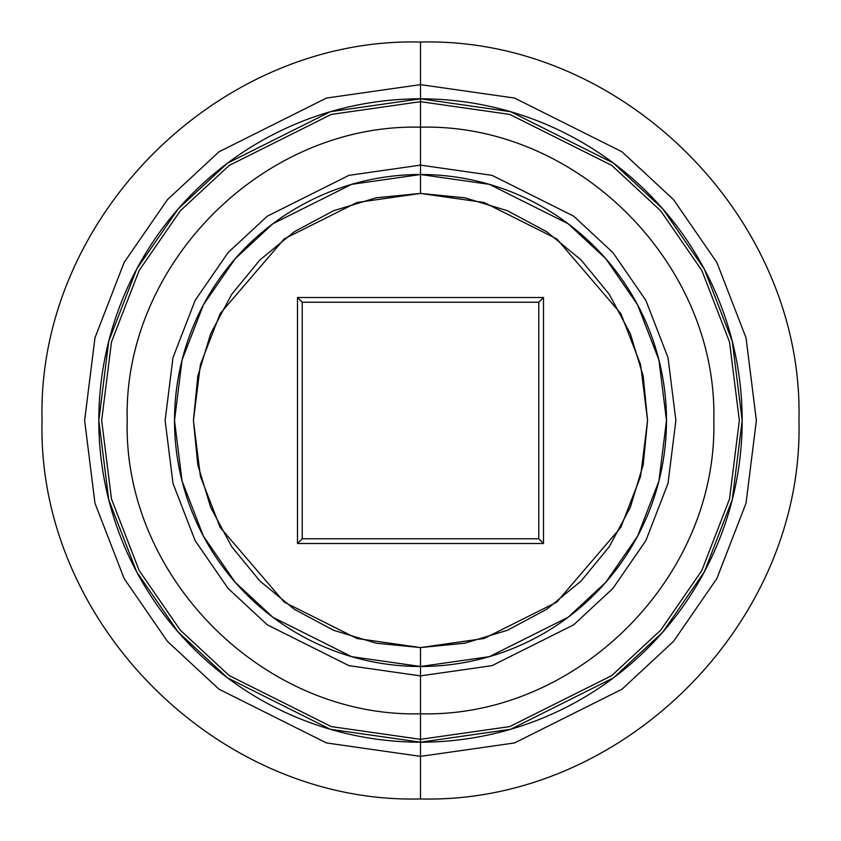 <?xml version="1.0" encoding="UTF-8"?>
<svg xmlns="http://www.w3.org/2000/svg" width="841" height="841" viewBox="0 0 841 841"><rect width="100%" height="100%" fill="white"/><g stroke="black" fill="none" stroke-linecap="round" stroke-linejoin="round"><path stroke-width="1.26" d="M420.5 742.183L510.571 729.315L613.51 677.846L662.866 632.022L704.337 571.88L732.28 499.68L742.183 420.5L732.28 341.32L704.337 269.12L662.866 208.978L613.51 163.154L510.571 111.685L420.5 98.817L420.5 101.666L509.772 114.418L611.806 165.425L660.721 210.849L701.825 270.455L729.525 342.014L739.334 420.5L729.525 498.986L701.825 570.545L660.721 630.151L611.806 675.575L509.772 726.582L420.5 739.334L420.5 756.374L326.455 742.939L218.975 689.2L167.443 641.347L124.142 578.555L94.959 503.181L84.626 420.5L94.959 337.819L124.142 262.445L167.443 199.653L218.975 151.8L326.455 98.061L420.5 84.626L420.5 98.817A321.683 321.683 0 0 1 742.183 420.5A321.683 321.683 0 0 1 420.5 742.183A321.683 321.683 0 0 1 98.817 420.5A321.683 321.683 0 0 1 420.5 98.817L420.5 84.626L514.545 98.061L622.025 151.8L673.557 199.653L716.858 262.445L746.041 337.819L756.374 420.5L746.041 503.181L716.858 578.555L673.557 641.347L622.025 689.2L514.545 742.939L420.5 756.374L420.5 798.95L420.5 756.374L326.455 742.939L218.975 689.2L167.443 641.347L124.142 578.555L94.959 503.181L84.626 420.5L94.959 337.819L124.142 262.445L167.443 199.653L218.975 151.8L326.455 98.061L420.5 84.626L420.5 42.05L420.5 84.626L514.545 98.061L622.025 151.8L673.557 199.653L716.858 262.445L746.041 337.819L756.374 420.5L746.041 503.181L716.858 578.555L673.557 641.347L622.025 689.2L514.545 742.939L420.5 756.374L420.5 739.334L331.228 726.582L229.194 675.575L180.279 630.151L139.175 570.545L111.475 498.986L101.666 420.5L111.475 342.014L139.175 270.455L180.279 210.849L229.194 165.425L331.228 114.418L420.5 101.666L420.5 193.43L484.08 202.513L556.742 238.844L620.858 313.64L640.579 364.605L647.57 420.5L640.579 476.395L620.858 527.36L556.742 602.156L484.08 638.487L420.5 647.57L420.5 675.88L348.994 665.662L267.27 624.8L228.09 588.416L195.165 540.679L172.983 483.365L165.12 420.5L172.983 357.635L195.165 300.321L228.09 252.584L267.27 216.2L348.994 175.338L420.5 165.12L492.006 175.338L573.73 216.2L612.91 252.584L645.835 300.321L668.017 357.635L675.88 420.5L668.017 483.365L645.835 540.679L612.91 588.416L573.73 624.8L492.006 665.662L420.5 675.88L420.5 739.334L420.5 675.88L348.994 665.662L267.27 624.8L228.09 588.416L195.165 540.679L172.983 483.365L165.12 420.5L172.983 357.635L195.165 300.321L228.09 252.584L267.27 216.2L348.994 175.338L420.5 165.12L420.5 101.666L509.772 114.418L611.806 165.425L660.721 210.849L701.825 270.455L729.525 342.014L739.334 420.5L729.525 498.986L701.825 570.545L660.721 630.151L611.806 675.575L509.772 726.582L420.5 739.334L331.228 726.582L229.194 675.575L180.279 630.151L139.175 570.545L111.475 498.986L101.666 420.5L111.475 342.014L139.175 270.455L180.279 210.849L229.194 165.425L331.228 114.418L420.5 101.666L420.5 98.817L330.429 111.685L227.49 163.154L178.134 208.978L136.662 269.12L108.72 341.32L98.817 420.5L108.72 499.68L136.662 571.88L178.134 632.022L227.49 677.846L330.429 729.315L420.5 742.183M420.5 666.493L489.378 656.653L568.096 617.294L605.835 582.245L637.552 536.264L658.923 481.052L666.493 420.5L658.923 359.948L637.552 304.736L605.835 258.755L568.096 223.706L489.378 184.347L420.5 174.507A245.993 245.993 0 0 1 666.493 420.5A245.993 245.993 0 0 1 420.5 666.493A245.993 245.993 0 0 1 174.507 420.5A245.993 245.993 0 0 1 420.5 174.507L351.622 184.347L272.905 223.706L235.165 258.755L203.448 304.736L182.076 359.948L174.507 420.5L182.076 481.052L203.448 536.264L235.165 582.245L272.905 617.294L351.622 656.653L420.5 666.493L420.5 647.57L464.8 643.207L507.396 630.287L546.65 609.305L581.068 581.068L609.305 546.65L630.287 507.396L643.207 464.8L647.57 420.5L643.207 376.2L630.287 333.604L609.305 294.35L581.068 259.932L546.65 231.696L507.396 210.713L464.8 197.793L420.5 193.43L376.2 197.793L333.604 210.713L294.35 231.696L259.932 259.932L231.696 294.35L210.713 333.604L197.793 376.2L193.43 420.5L197.793 464.8L210.713 507.396L231.696 546.65L259.932 581.068L294.35 609.305L333.604 630.287L376.2 643.207L420.5 647.57L356.92 638.487L284.258 602.156L220.142 527.36L200.421 476.395L193.43 420.5L200.421 364.605L220.142 313.64L284.258 238.844L356.92 202.513L420.5 193.43L420.5 165.12L492.006 175.338L573.73 216.2L612.91 252.584L645.835 300.321L668.017 357.635L675.88 420.5L668.017 483.365L645.835 540.679L612.91 588.416L573.73 624.8L492.006 665.662L420.5 675.88L420.5 666.493M543.496 297.504L543.496 543.496L297.504 543.496L297.504 297.504L543.496 297.504L297.504 297.504L302.234 302.234L538.766 302.234L538.766 538.766L302.234 538.766L302.234 302.234L538.766 302.234L543.496 297.504L538.766 302.234L538.766 538.766L543.496 543.496L543.496 297.504M302.234 302.234L297.504 297.504L297.504 543.496L302.234 538.766L302.234 302.234M302.234 538.766L297.504 543.496L543.496 543.496L538.766 538.766L302.234 538.766M420.5 798.95C622.687 804.175 804.164 622.75 798.95 420.5C804.164 218.25 622.687 36.825 420.5 42.05C218.313 36.825 36.836 218.25 42.05 420.5C36.836 622.75 218.313 804.175 420.5 798.95M420.5 713.799C577.178 717.857 717.846 577.252 713.799 420.5C717.846 263.748 577.178 123.143 420.5 127.201C263.822 123.143 123.154 263.748 127.201 420.5C123.154 577.252 263.822 717.857 420.5 713.799"/></g></svg>
